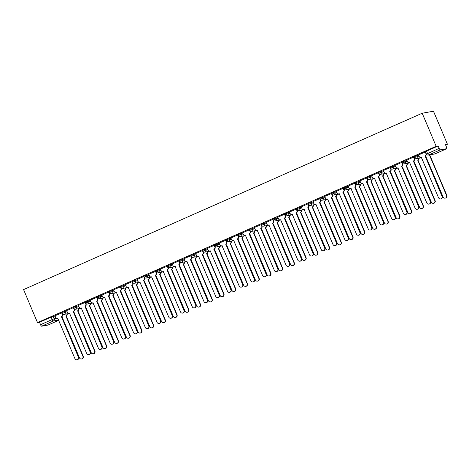 <?xml version="1.0" encoding="UTF-8"?>
<svg xmlns="http://www.w3.org/2000/svg" width="471" height="471" viewBox="0 0 471 471"><rect width="100%" height="100%" fill="white"/><g stroke="black" fill="none" stroke-linecap="round" stroke-linejoin="round"><path stroke-width="0.71" d="M66.758 310.848L61.772 312.514L62.137 313.374L67.123 311.708M78.486 305.655L73.505 307.322L73.87 308.187L78.851 306.521M90.214 300.469L85.233 302.135L85.598 302.994L90.579 301.328M101.948 295.282L96.961 296.948L97.326 297.807L102.313 296.141M113.676 290.089L108.695 291.755L109.054 292.621L114.041 290.954M125.404 284.902L120.423 286.568L120.788 287.428L125.769 285.762M137.138 279.715L132.151 281.381L132.516 282.241L137.503 280.575M148.865 274.522L143.885 276.189L144.244 277.054L149.23 275.388M160.593 269.335L155.613 271.002L155.978 271.861L160.958 270.195M172.327 264.149L167.34 265.815L167.705 266.674L172.686 265.008M184.055 258.956L179.074 260.622L179.433 261.487L184.42 259.821M195.783 253.769L190.802 255.435L191.167 256.295L196.148 254.628M207.517 248.582L202.53 250.248L202.895 251.108L207.876 249.442M219.245 243.389L214.258 245.055L214.623 245.921L219.61 244.255M230.973 238.202L225.992 239.869L226.357 240.728L231.338 239.062M242.7 233.015L237.72 234.682L238.085 235.541L243.065 233.875M254.434 227.823L249.447 229.489L249.813 230.354L254.799 228.688M266.162 222.636L261.181 224.302L261.54 225.162L266.527 223.495M277.89 217.449L272.909 219.115L273.274 219.975L278.255 218.309M289.624 212.256L284.637 213.922L285.002 214.788L289.989 213.122M301.352 207.069L296.371 208.735L296.73 209.595L301.717 207.929M313.08 201.882L308.099 203.549L308.464 204.408L313.445 202.742M324.813 196.69L319.827 198.356L320.192 199.221L325.173 197.555M336.541 191.503L331.56 193.169L331.92 194.028L336.906 192.362M348.269 186.316L343.288 187.982L343.653 188.842L348.634 187.175M360.003 181.123L355.016 182.789L355.381 183.655L360.362 181.989M371.731 175.936L366.744 177.602L367.109 178.462L372.096 176.796M383.459 170.749L378.478 172.415L378.843 173.275L383.824 171.609M395.193 165.556L390.206 167.223L390.571 168.088L395.552 166.422M406.92 160.37L401.934 162.036L402.299 162.895L407.285 161.229M418.648 155.183L413.668 156.849L414.033 157.708L419.013 156.042M445.643 145.074L447.45 144.273L433.491 111.221L422.21 113.223L436.17 146.275L37.509 322.629L23.55 289.577L422.21 113.223M48.083 325.031A1.701 0.447 -113.9 0 1 48.06 325.049A1.701 0.447 -113.9 0 1 48.03 325.055L41.648 326.191A1.701 0.447 -113.9 0 1 40.535 324.702L39.511 322.276L51.162 317.118L55.03 316.035M39.511 322.276L37.509 322.629M446.691 148.701L440.308 149.837L428.651 154.988L435.033 153.858L446.691 148.701A1.701 0.447 66.1 0 0 446.72 148.695A1.701 0.447 66.1 0 0 446.479 147.052L445.454 144.626L447.45 144.273M426.485 154.088L439.196 148.347L438.171 145.922L436.17 146.275M439.196 148.347A1.701 0.447 66.1 0 0 440.308 149.837M425.501 151.915L418.483 154.953L419.237 156.572A1.701 1.643 -100.1 0 0 421.404 157.479L438.554 197.761A1.961 1.89 -100.1 0 0 440.626 198.927A1.961 1.89 -100.1 0 0 442.016 196.23L425.089 155.848A1.701 1.643 -100.1 0 0 425.931 153.617L426.202 153.564M413.773 157.102L406.82 160.128M402.046 162.289L395.087 165.315M390.312 167.482L383.294 170.52L384.048 172.139A1.701 1.643 -100.1 0 0 386.214 173.045L403.364 213.328A1.961 1.89 -100.1 0 0 405.437 214.493A1.961 1.89 -100.1 0 0 406.826 211.797L389.9 171.415A1.701 1.643 -100.1 0 0 390.742 169.183L391.036 169.13A1.701 1.643 79.9 0 1 390.194 171.362L407.121 211.75A1.961 1.89 79.9 0 1 405.731 214.44L405.437 214.493M378.584 172.669L371.566 175.707L372.32 177.332A1.701 1.643 -100.1 0 0 374.486 178.232L391.637 218.52A1.961 1.89 -100.1 0 0 393.709 219.68A1.961 1.89 -100.1 0 0 395.092 216.99L378.172 176.601A1.701 1.643 -100.1 0 0 379.014 174.37L379.302 174.317A1.701 1.643 79.9 0 1 378.46 176.548L395.387 216.937A1.961 1.89 79.9 0 1 394.003 219.633L393.709 219.68M366.856 177.855L359.897 180.882M355.122 183.048L348.169 186.074M343.394 188.235L336.376 191.273L337.13 192.898A1.701 1.643 -100.1 0 0 339.297 193.799L356.447 234.087A1.961 1.89 -100.1 0 0 358.519 235.247A1.961 1.89 -100.1 0 0 359.909 232.556L342.982 192.168A1.701 1.643 -100.1 0 0 343.824 189.937L344.113 189.884A1.701 1.643 79.9 0 1 343.271 192.115L360.197 232.503A1.961 1.89 79.9 0 1 358.814 235.194L358.519 235.247M331.666 193.422L324.649 196.46L325.402 198.085A1.701 1.643 -100.1 0 0 327.569 198.986L344.719 239.274A1.961 1.89 -100.1 0 0 346.791 240.44A1.961 1.89 -100.1 0 0 348.175 237.743L331.248 197.355A1.701 1.643 -100.1 0 0 332.09 195.124L332.385 195.071A1.701 1.643 79.9 0 1 331.543 197.308L348.469 237.69A1.961 1.89 79.9 0 1 347.086 240.387L346.791 240.44M319.933 198.615L312.98 201.641M308.205 203.802L301.252 206.828M296.477 208.989L289.459 212.027L290.213 213.651A1.701 1.643 -100.1 0 0 292.379 214.552L309.529 254.84A1.961 1.89 -100.1 0 0 311.602 256.006A1.961 1.89 -100.1 0 0 312.985 253.31L296.059 212.921A1.701 1.643 -100.1 0 0 296.901 210.69L297.195 210.637A1.701 1.643 79.9 0 1 296.353 212.874L313.28 253.257A1.961 1.89 79.9 0 1 311.896 255.953L311.602 256.006M284.743 214.181L277.79 217.208M273.015 219.368L266.062 222.394M261.287 224.555L254.269 227.593L255.023 229.218A1.701 1.643 -100.1 0 0 257.19 230.119L274.34 270.407A1.961 1.89 -100.1 0 0 276.412 271.573A1.961 1.89 -100.1 0 0 277.796 268.876L260.869 228.488A1.701 1.643 -100.1 0 0 261.717 226.257L262.006 226.204A1.701 1.643 79.9 0 1 261.164 228.441L278.09 268.823A1.961 1.89 79.9 0 1 276.707 271.52L276.412 271.573M249.559 229.748L242.536 232.786L243.295 234.405A1.701 1.643 -100.1 0 0 245.456 235.312L262.612 275.594A1.961 1.89 -100.1 0 0 264.684 276.76A1.961 1.89 -100.1 0 0 266.068 274.063L249.141 233.681A1.701 1.643 -100.1 0 0 249.983 231.449L250.278 231.396A1.701 1.643 79.9 0 1 249.436 233.628L266.362 274.016A1.961 1.89 79.9 0 1 264.973 276.707L264.684 276.76M237.826 234.935L230.872 237.961M226.098 240.122L219.145 243.148M214.37 245.314L207.346 248.352L208.105 249.971A1.701 1.643 -100.1 0 0 210.266 250.878L227.422 291.16A1.961 1.89 -100.1 0 0 229.495 292.326A1.961 1.89 -100.1 0 0 230.878 289.63L213.952 249.247A1.701 1.643 -100.1 0 0 214.794 247.016L215.088 246.963A1.701 1.643 79.9 0 1 214.246 249.194L231.173 289.583A1.961 1.89 79.9 0 1 229.783 292.273L229.495 292.326M202.636 250.501L195.618 253.539L196.372 255.164A1.701 1.643 -100.1 0 0 198.538 256.065L215.689 296.353A1.961 1.89 -100.1 0 0 217.761 297.513A1.961 1.89 -100.1 0 0 219.15 294.822L202.224 254.434A1.701 1.643 -100.1 0 0 203.066 252.203L203.36 252.15A1.701 1.643 79.9 0 1 202.518 254.381L219.445 294.769A1.961 1.89 79.9 0 1 218.055 297.46L217.761 297.513M190.908 255.688L183.955 258.714M179.18 260.881L172.221 263.907M167.446 266.068L160.428 269.106L161.182 270.731A1.701 1.643 -100.1 0 0 163.349 271.632L180.499 311.92A1.961 1.89 -100.1 0 0 182.571 313.08A1.961 1.89 -100.1 0 0 183.961 310.389L167.034 270.001A1.701 1.643 -100.1 0 0 167.876 267.769L168.171 267.716A1.701 1.643 79.9 0 1 167.329 269.948L184.255 310.336A1.961 1.89 79.9 0 1 182.866 313.027L182.571 313.08M155.718 271.255L148.765 274.281M143.991 276.448L137.032 279.474M132.257 281.634L125.304 284.661M120.529 286.821L113.511 289.859L114.265 291.484A1.701 1.643 -100.1 0 0 116.431 292.385L133.581 332.673A1.961 1.89 -100.1 0 0 135.654 333.839A1.961 1.89 -100.1 0 0 137.043 331.142L120.117 290.754A1.701 1.643 -100.1 0 0 120.959 288.523L121.253 288.47A1.701 1.643 79.9 0 1 120.411 290.707L137.332 331.089A1.961 1.89 79.9 0 1 135.948 333.786L135.654 333.839M108.801 292.014L101.842 295.04M97.073 297.201L90.114 300.227M85.339 302.388L78.321 305.426L79.075 307.051A1.701 1.643 -100.1 0 0 81.242 307.952L98.392 348.24A1.961 1.89 -100.1 0 0 100.464 349.405A1.961 1.89 -100.1 0 0 101.854 346.709L84.927 306.321A1.701 1.643 -100.1 0 0 85.769 304.089L86.063 304.036A1.701 1.643 79.9 0 1 85.222 306.274L102.148 346.656A1.961 1.89 79.9 0 1 100.759 349.352L100.464 349.405M73.611 307.581L66.594 310.619L67.347 312.238A1.701 1.643 -100.1 0 0 69.514 313.144L86.664 353.427A1.961 1.89 -100.1 0 0 88.736 354.592A1.961 1.89 -100.1 0 0 90.12 351.896L73.199 311.514A1.701 1.643 -100.1 0 0 74.041 309.282L74.33 309.229A1.701 1.643 79.9 0 1 73.488 311.461L90.414 351.849A1.961 1.89 79.9 0 1 89.031 354.539L88.736 354.592M61.884 312.768L54.924 315.794M438.171 145.922L425.395 151.656L426.42 154.088A1.701 1.701 0 0 0 428.286 155.1L434.674 153.97A1.701 1.701 0 0 0 435.063 153.846A1.701 0.447 66.1 0 0 435.086 153.834M426.314 153.829A1.701 1.643 79.9 0 1 425.384 155.795L442.31 196.183A1.961 1.89 79.9 0 1 440.921 198.874L440.626 198.927M421.539 157.485A1.701 1.643 79.9 0 1 421.333 157.538L421.039 157.585M425.231 151.962L425.931 153.617M430.282 154.747A1.701 1.643 79.9 0 1 429.893 154.994L429.599 155.047A1.701 1.643 -100.1 0 0 429.988 154.8M426.055 156.684A1.701 1.643 79.9 0 1 425.843 156.731L425.66 156.766A1.701 1.643 -100.1 0 0 425.914 156.672L443.064 196.96A1.961 1.89 -100.1 0 0 445.136 198.126A1.961 1.89 -100.1 0 0 446.526 195.43L429.487 155.094M429.782 155.041L446.82 195.377A1.961 1.89 79.9 0 1 445.431 198.073L445.136 198.126M406.814 160.116L407.509 161.765A1.701 1.643 -100.1 0 0 409.676 162.666L426.826 202.954A1.961 1.89 -100.1 0 0 428.898 204.114A1.961 1.89 -100.1 0 0 430.282 201.423L413.361 161.035A1.701 1.643 -100.1 0 0 414.203 158.804L414.492 158.751A1.701 1.643 79.9 0 1 413.65 160.982L430.576 201.37A1.961 1.89 79.9 0 1 429.193 204.067L428.898 204.114M414.156 157.95L414.492 158.751M409.811 162.672A1.701 1.643 79.9 0 1 409.605 162.725L409.311 162.778M413.503 157.155L414.203 158.804M413.244 161.088L413.538 161.035M395.081 165.303L395.781 166.952A1.701 1.643 -100.1 0 0 397.942 167.853L415.098 208.141A1.961 1.89 -100.1 0 0 417.171 209.307A1.961 1.89 -100.1 0 0 418.554 206.61L401.628 166.222A1.701 1.643 -100.1 0 0 402.469 163.99L402.764 163.937A1.701 1.643 79.9 0 1 401.922 166.175L418.849 206.557A1.961 1.89 79.9 0 1 417.459 209.254L417.171 209.307M402.428 163.143L402.764 163.937M398.083 167.859A1.701 1.643 79.9 0 1 397.871 167.911L397.583 167.964M401.775 162.342L402.469 163.99M401.516 166.275L401.81 166.222M419.078 158.156A1.701 1.643 79.9 0 1 418.166 160.181L417.871 160.234A1.701 1.643 -100.1 0 0 418.784 158.209M414.321 161.871A1.701 1.643 79.9 0 1 414.115 161.924L413.927 161.953A1.701 1.643 -100.1 0 0 414.186 161.865L431.336 202.153A1.961 1.89 -100.1 0 0 433.408 203.313A1.961 1.89 -100.1 0 0 434.798 200.622L417.759 160.281M418.048 160.234L435.086 200.569A1.961 1.89 79.9 0 1 433.703 203.26L433.408 203.313M407.35 163.349A1.701 1.643 79.9 0 1 406.432 165.368L406.137 165.421A1.701 1.643 -100.1 0 0 407.056 163.402M402.593 167.058A1.701 1.643 79.9 0 1 402.387 167.111L402.199 167.146A1.701 1.643 -100.1 0 0 402.458 167.052L419.608 207.34A1.961 1.89 -100.1 0 0 421.68 208.506A1.961 1.89 -100.1 0 0 423.064 205.809L406.026 165.474M406.32 165.421L423.358 205.756A1.961 1.89 79.9 0 1 421.975 208.453L421.68 208.506M390.695 168.33L391.036 169.13M386.35 173.051A1.701 1.643 79.9 0 1 386.143 173.104L385.849 173.151M390.047 167.529L390.742 169.183M389.788 171.462L390.082 171.409M378.967 173.516L379.302 174.317M374.622 178.238A1.701 1.643 79.9 0 1 374.416 178.291L374.121 178.344M378.313 172.722L379.014 174.37M378.054 176.654L378.348 176.601M359.891 180.87L360.592 182.518A1.701 1.643 -100.1 0 0 362.752 183.419L379.909 223.707A1.961 1.89 -100.1 0 0 381.981 224.873A1.961 1.89 -100.1 0 0 383.365 222.177L366.438 181.788A1.701 1.643 -100.1 0 0 367.28 179.557L367.574 179.504A1.701 1.643 79.9 0 1 366.732 181.741L383.659 222.124A1.961 1.89 79.9 0 1 382.269 224.82L381.981 224.873M367.239 178.709L367.574 179.504M362.894 183.425A1.701 1.643 79.9 0 1 362.688 183.478L362.393 183.531M366.585 177.908L367.28 179.557M366.326 181.841L366.621 181.788M395.616 168.536A1.701 1.643 79.9 0 1 394.704 170.561L394.41 170.614A1.701 1.643 -100.1 0 0 395.328 168.589M390.865 172.251A1.701 1.643 79.9 0 1 390.653 172.298L390.471 172.333A1.701 1.643 -100.1 0 0 390.724 172.239L407.88 212.527A1.961 1.89 -100.1 0 0 409.947 213.693A1.961 1.89 -100.1 0 0 411.336 210.996L394.298 170.661M394.592 170.608L411.63 210.943A1.961 1.89 79.9 0 1 410.241 213.64L409.947 213.693M383.889 173.722A1.701 1.643 79.9 0 1 382.976 175.748L382.682 175.801A1.701 1.643 -100.1 0 0 383.594 173.775M379.131 177.437A1.701 1.643 79.9 0 1 378.925 177.49L378.737 177.52A1.701 1.643 -100.1 0 0 378.996 177.432L396.146 217.72A1.961 1.89 -100.1 0 0 398.219 218.88A1.961 1.89 -100.1 0 0 399.608 216.189L382.57 175.848M382.858 175.801L399.903 216.136A1.961 1.89 79.9 0 1 398.513 218.827L398.219 218.88M372.161 178.915A1.701 1.643 79.9 0 1 371.242 180.935L370.948 180.988A1.701 1.643 -100.1 0 0 371.866 178.968M367.404 182.624A1.701 1.643 79.9 0 1 367.197 182.677L367.009 182.713A1.701 1.643 -100.1 0 0 367.268 182.618L384.418 222.907A1.961 1.89 -100.1 0 0 386.491 224.072A1.961 1.89 -100.1 0 0 387.874 221.376L370.836 181.041M371.13 180.988L388.169 221.323A1.961 1.89 79.9 0 1 386.785 224.019L386.491 224.072M348.163 186.057L348.858 187.705A1.701 1.643 -100.1 0 0 351.025 188.612L368.175 228.894A1.961 1.89 -100.1 0 0 370.247 230.06A1.961 1.89 -100.1 0 0 371.637 227.363L354.71 186.981A1.701 1.643 -100.1 0 0 355.552 184.75L355.846 184.697A1.701 1.643 79.9 0 1 355.004 186.928L371.931 227.316A1.961 1.89 79.9 0 1 370.542 230.007L370.247 230.06M355.505 183.896L355.846 184.697M351.16 188.618A1.701 1.643 79.9 0 1 350.954 188.671L350.66 188.718M354.857 183.095L355.552 184.75M354.598 187.028L354.893 186.975M360.427 184.102A1.701 1.643 79.9 0 1 359.514 186.127L359.22 186.18A1.701 1.643 -100.1 0 0 360.138 184.155M355.676 187.817A1.701 1.643 79.9 0 1 355.464 187.864L355.281 187.9A1.701 1.643 -100.1 0 0 355.534 187.805L372.691 228.094A1.961 1.89 -100.1 0 0 374.763 229.259A1.961 1.89 -100.1 0 0 376.146 226.563L359.108 186.228M359.402 186.175L376.441 226.51A1.961 1.89 79.9 0 1 375.051 229.206L374.763 229.259M343.777 189.083L344.113 189.884M339.432 193.805A1.701 1.643 79.9 0 1 339.226 193.858L338.932 193.911M343.123 188.288L343.824 189.937M342.864 192.221L343.159 192.168M348.699 189.289A1.701 1.643 79.9 0 1 347.786 191.314L347.492 191.367A1.701 1.643 -100.1 0 0 348.405 189.342M343.942 193.004A1.701 1.643 79.9 0 1 343.736 193.057L343.547 193.086A1.701 1.643 -100.1 0 0 343.806 192.998L360.957 233.286A1.961 1.89 -100.1 0 0 363.029 234.446A1.961 1.89 -100.1 0 0 364.419 231.756L347.38 191.414M347.675 191.367L364.713 231.703A1.961 1.89 79.9 0 1 363.324 234.393L363.029 234.446M332.049 194.276L332.385 195.071M327.704 198.992A1.701 1.643 79.9 0 1 327.498 199.045L327.204 199.098M331.396 193.475L332.09 195.124M331.137 197.408L331.431 197.355M336.971 194.482A1.701 1.643 79.9 0 1 336.053 196.501L335.764 196.554A1.701 1.643 -100.1 0 0 336.677 194.535M331.82 198.273A1.701 1.643 -100.1 0 0 332.079 198.185L349.229 238.473A1.961 1.89 -100.1 0 0 351.301 239.639A1.961 1.89 -100.1 0 0 352.685 236.942L335.646 196.607M335.941 196.554L352.979 236.889A1.961 1.89 79.9 0 1 351.596 239.586L351.301 239.639M332.214 198.191A1.701 1.643 79.9 0 1 332.008 198.244L331.82 198.279M312.974 201.623L313.668 203.272A1.701 1.643 -100.1 0 0 315.835 204.179L332.985 244.461A1.961 1.89 -100.1 0 0 335.058 245.626A1.961 1.89 -100.1 0 0 336.447 242.93L319.521 202.548A1.701 1.643 -100.1 0 0 320.362 200.316L320.657 200.263A1.701 1.643 79.9 0 1 319.815 202.495L336.741 242.883A1.961 1.89 79.9 0 1 335.352 245.574L335.058 245.626M320.321 199.463L320.657 200.263M315.976 204.184A1.701 1.643 79.9 0 1 315.764 204.237L315.47 204.284M319.668 198.662L320.362 200.316M319.409 202.595L319.703 202.542M325.237 199.669A1.701 1.643 79.9 0 1 324.325 201.694L324.03 201.747A1.701 1.643 -100.1 0 0 324.949 199.722M320.486 203.384A1.701 1.643 79.9 0 1 320.274 203.431L320.092 203.466A1.701 1.643 -100.1 0 0 320.345 203.372L337.501 243.66A1.961 1.89 -100.1 0 0 339.573 244.826A1.961 1.89 -100.1 0 0 340.957 242.129L323.918 201.794M324.213 201.741L341.251 242.076A1.961 1.89 79.9 0 1 339.862 244.773L339.573 244.826M301.246 206.816L301.94 208.465A1.701 1.643 -100.1 0 0 304.107 209.365L321.257 249.654A1.961 1.89 -100.1 0 0 323.33 250.813A1.961 1.89 -100.1 0 0 324.719 248.123L307.793 207.735A1.701 1.643 -100.1 0 0 308.635 205.503L308.929 205.45A1.701 1.643 79.9 0 1 308.087 207.682L325.008 248.07A1.961 1.89 79.9 0 1 323.624 250.76L323.33 250.813M308.587 204.65L308.929 205.45M304.242 209.371A1.701 1.643 79.9 0 1 304.036 209.424L303.742 209.477M307.934 203.855L308.635 205.503M313.509 204.856A1.701 1.643 79.9 0 1 312.597 206.881L312.302 206.934A1.701 1.643 -100.1 0 0 313.215 204.909M308.752 208.571A1.701 1.643 79.9 0 1 308.546 208.624L308.364 208.653A1.701 1.643 -100.1 0 0 308.617 208.565L325.767 248.853A1.961 1.89 -100.1 0 0 327.84 250.013A1.961 1.89 -100.1 0 0 329.229 247.322L312.191 206.981M312.485 206.934L329.523 247.269A1.961 1.89 79.9 0 1 328.134 249.96L327.84 250.013M296.86 209.842L297.195 210.637M292.515 214.558A1.701 1.643 79.9 0 1 292.308 214.611L292.014 214.664M296.206 209.042L296.901 210.69M295.947 212.974L296.241 212.921M301.781 210.048A1.701 1.643 79.9 0 1 300.863 212.068L300.575 212.121A1.701 1.643 -100.1 0 0 301.487 210.101M297.024 213.757A1.701 1.643 79.9 0 1 296.818 213.81L296.63 213.846A1.701 1.643 -100.1 0 0 296.889 213.752L314.039 254.04A1.961 1.89 -100.1 0 0 316.112 255.205A1.961 1.89 -100.1 0 0 317.501 252.509L300.457 212.174M300.751 212.121L317.79 252.456A1.961 1.89 79.9 0 1 316.406 255.152L316.112 255.205M277.784 217.19L278.479 218.838A1.701 1.643 -100.1 0 0 280.645 219.745L297.802 260.027A1.961 1.89 -100.1 0 0 299.868 261.193A1.961 1.89 -100.1 0 0 301.257 258.497L284.331 218.114A1.701 1.643 -100.1 0 0 285.173 215.883L285.467 215.83A1.701 1.643 79.9 0 1 284.625 218.061L301.552 258.449A1.961 1.89 79.9 0 1 300.162 261.14L299.868 261.193M285.132 215.029L285.467 215.83M280.787 219.751A1.701 1.643 79.9 0 1 280.575 219.804L280.286 219.851M284.478 214.228L285.173 215.883M284.219 218.161L284.513 218.108M290.054 215.235A1.701 1.643 79.9 0 1 289.135 217.261L288.841 217.314A1.701 1.643 -100.1 0 0 289.759 215.288M284.902 219.027A1.701 1.643 -100.1 0 0 285.161 218.938L302.311 259.227A1.961 1.89 -100.1 0 0 304.384 260.392A1.961 1.89 -100.1 0 0 305.767 257.696L288.729 217.361M289.023 217.308L306.062 257.643A1.961 1.89 79.9 0 1 304.678 260.339L304.384 260.392M285.296 218.95A1.701 1.643 79.9 0 1 285.09 218.997L284.902 219.033M266.056 222.383L266.751 224.031A1.701 1.643 -100.1 0 0 268.917 224.932L286.068 265.22A1.961 1.89 -100.1 0 0 288.14 266.38A1.961 1.89 -100.1 0 0 289.53 263.689L272.603 223.301A1.701 1.643 -100.1 0 0 273.445 221.07L273.739 221.017A1.701 1.643 79.9 0 1 272.897 223.248L289.824 263.636A1.961 1.89 79.9 0 1 288.435 266.327L288.14 266.38M273.398 220.216L273.739 221.017M269.053 224.938A1.701 1.643 79.9 0 1 268.847 224.991L268.552 225.044M272.744 219.421L273.445 221.07M278.32 220.422A1.701 1.643 79.9 0 1 277.407 222.447L277.113 222.5A1.701 1.643 -100.1 0 0 278.025 220.475M273.563 224.137A1.701 1.643 79.9 0 1 273.357 224.19L273.174 224.22A1.701 1.643 -100.1 0 0 273.427 224.131L290.578 264.419A1.961 1.89 -100.1 0 0 292.65 265.579A1.961 1.89 -100.1 0 0 294.039 262.889L277.001 222.547M277.295 222.5L294.334 262.836A1.961 1.89 79.9 0 1 292.944 265.526L292.65 265.579M261.67 225.409L262.006 226.204M257.325 230.125A1.701 1.643 79.9 0 1 257.119 230.178L256.825 230.231M261.016 224.608L261.717 226.257M260.757 228.541L261.052 228.488M266.592 225.615A1.701 1.643 79.9 0 1 265.679 227.634L265.385 227.687A1.701 1.643 -100.1 0 0 266.298 225.668M261.835 229.324A1.701 1.643 79.9 0 1 261.629 229.377L261.44 229.412A1.701 1.643 -100.1 0 0 261.699 229.318L278.85 269.606A1.961 1.89 -100.1 0 0 280.922 270.772A1.961 1.89 -100.1 0 0 282.312 268.076L265.273 227.74M265.562 227.687L282.6 268.023A1.961 1.89 79.9 0 1 281.216 270.719L280.922 270.772M249.942 230.596L250.278 231.396M245.597 235.317A1.701 1.643 79.9 0 1 245.385 235.37L245.097 235.418M249.289 229.795L249.983 231.449M249.029 233.728L249.324 233.675M254.864 230.802A1.701 1.643 79.9 0 1 253.946 232.827L253.651 232.88A1.701 1.643 -100.1 0 0 254.57 230.855M250.107 234.517A1.701 1.643 79.9 0 1 249.901 234.564L249.712 234.599A1.701 1.643 -100.1 0 0 249.971 234.505L267.122 274.793A1.961 1.89 -100.1 0 0 269.194 275.959A1.961 1.89 -100.1 0 0 270.578 273.262L253.539 232.927M253.834 232.874L270.872 273.209A1.961 1.89 79.9 0 1 269.489 275.906L269.194 275.959M230.867 237.949L231.561 239.598A1.701 1.643 -100.1 0 0 233.728 240.498L250.878 280.787A1.961 1.89 -100.1 0 0 252.951 281.946A1.961 1.89 -100.1 0 0 254.34 279.256L237.413 238.868A1.701 1.643 -100.1 0 0 238.255 236.636L238.55 236.583A1.701 1.643 79.9 0 1 237.708 238.815L254.634 279.203A1.961 1.89 79.9 0 1 253.245 281.894L252.951 281.946M238.208 235.783L238.55 236.583M233.863 240.504A1.701 1.643 79.9 0 1 233.657 240.557L233.363 240.61M237.561 234.988L238.255 236.636M237.302 238.915L237.596 238.868M243.13 235.989A1.701 1.643 79.9 0 1 242.218 238.014L241.923 238.067A1.701 1.643 -100.1 0 0 242.842 236.042M238.379 239.704A1.701 1.643 79.9 0 1 238.167 239.757L237.985 239.786A1.701 1.643 -100.1 0 0 238.238 239.698L255.394 279.986A1.961 1.89 -100.1 0 0 257.46 281.146A1.961 1.89 -100.1 0 0 258.85 278.455L241.811 238.114M242.106 238.067L259.144 278.402A1.961 1.89 79.9 0 1 257.755 281.093L257.46 281.146M219.139 243.136L219.833 244.785A1.701 1.643 -100.1 0 0 222 245.685L239.15 285.974A1.961 1.89 -100.1 0 0 241.223 287.139A1.961 1.89 -100.1 0 0 242.606 284.443L225.686 244.055A1.701 1.643 -100.1 0 0 226.527 241.823L226.816 241.77A1.701 1.643 79.9 0 1 225.974 244.007L242.901 284.39A1.961 1.89 79.9 0 1 241.517 287.086L241.223 287.139M226.48 240.975L226.816 241.77M222.135 245.691A1.701 1.643 79.9 0 1 221.929 245.744L221.635 245.797M225.827 240.175L226.527 241.823M225.568 244.108L225.862 244.055M231.402 241.181A1.701 1.643 79.9 0 1 230.49 243.201L230.195 243.254A1.701 1.643 -100.1 0 0 231.108 241.234M226.645 244.891A1.701 1.643 79.9 0 1 226.439 244.944L226.251 244.979A1.701 1.643 -100.1 0 0 226.51 244.885L243.66 285.173A1.961 1.89 -100.1 0 0 245.732 286.339A1.961 1.89 -100.1 0 0 247.122 283.642L230.084 243.307M230.372 243.254L247.41 283.589A1.961 1.89 79.9 0 1 246.027 286.286L245.732 286.339M214.752 246.162L215.088 246.963M210.407 250.884A1.701 1.643 79.9 0 1 210.196 250.937L209.907 250.984M214.099 245.362L214.794 247.016M213.84 249.294L214.134 249.241M219.674 246.368A1.701 1.643 79.9 0 1 218.756 248.394L218.462 248.447A1.701 1.643 -100.1 0 0 219.38 246.421M214.917 250.083A1.701 1.643 79.9 0 1 214.711 250.13L214.523 250.166A1.701 1.643 -100.1 0 0 214.782 250.072L231.932 290.36A1.961 1.89 -100.1 0 0 234.005 291.525A1.961 1.89 -100.1 0 0 235.388 288.829L218.35 248.494M218.644 248.441L235.683 288.776A1.961 1.89 79.9 0 1 234.299 291.472L234.005 291.525M203.019 251.349L203.36 252.15M198.674 256.071A1.701 1.643 79.9 0 1 198.468 256.124L198.173 256.177M202.371 250.554L203.066 252.203M202.112 254.481L202.406 254.434M207.941 251.555A1.701 1.643 79.9 0 1 207.028 253.581L206.734 253.633A1.701 1.643 -100.1 0 0 207.652 251.608M203.189 255.27A1.701 1.643 79.9 0 1 202.977 255.323L202.795 255.353A1.701 1.643 -100.1 0 0 203.048 255.264L220.204 295.553A1.961 1.89 -100.1 0 0 222.277 296.712A1.961 1.89 -100.1 0 0 223.66 294.022L206.622 253.681M206.916 253.633L223.955 293.969A1.961 1.89 79.9 0 1 222.565 296.659L222.277 296.712M183.949 258.703L184.644 260.351A1.701 1.643 -100.1 0 0 186.81 261.252L203.961 301.54A1.961 1.89 -100.1 0 0 206.033 302.706A1.961 1.89 -100.1 0 0 207.423 300.009L190.496 259.621A1.701 1.643 -100.1 0 0 191.338 257.39L191.626 257.337A1.701 1.643 79.9 0 1 190.784 259.574L207.711 299.956A1.961 1.89 79.9 0 1 206.327 302.653L206.033 302.706M191.291 256.542L191.626 257.337M186.946 261.258A1.701 1.643 79.9 0 1 186.74 261.311L186.445 261.364M190.637 255.741L191.338 257.39M190.378 259.674L190.673 259.621M196.213 256.748A1.701 1.643 79.9 0 1 195.3 258.767L195.006 258.82A1.701 1.643 -100.1 0 0 195.918 256.801M191.456 260.457A1.701 1.643 79.9 0 1 191.25 260.51L191.061 260.545A1.701 1.643 -100.1 0 0 191.32 260.451L208.47 300.739A1.961 1.89 -100.1 0 0 210.543 301.905A1.961 1.89 -100.1 0 0 211.932 299.209L194.894 258.873M195.182 258.82L212.227 299.156A1.961 1.89 79.9 0 1 210.837 301.852L210.543 301.905M172.215 263.89L172.916 265.538A1.701 1.643 -100.1 0 0 175.082 266.445L192.233 306.727A1.961 1.89 -100.1 0 0 194.305 307.893A1.961 1.89 -100.1 0 0 195.689 305.196L178.762 264.814A1.701 1.643 -100.1 0 0 179.604 262.582L179.898 262.53A1.701 1.643 79.9 0 1 179.057 264.761L195.983 305.149A1.961 1.89 79.9 0 1 194.6 307.84L194.305 307.893M179.563 261.729L179.898 262.53M175.218 266.451A1.701 1.643 79.9 0 1 175.012 266.504L174.717 266.551M178.909 260.928L179.604 262.582M178.65 264.861L178.945 264.808M184.485 261.935A1.701 1.643 79.9 0 1 183.566 263.96L183.278 264.013A1.701 1.643 -100.1 0 0 184.19 261.988M179.728 265.65A1.701 1.643 79.9 0 1 179.522 265.697L179.333 265.732A1.701 1.643 -100.1 0 0 179.592 265.638L196.743 305.926A1.961 1.89 -100.1 0 0 198.815 307.092A1.961 1.89 -100.1 0 0 200.199 304.396L183.16 264.06M183.455 264.007L200.493 304.343A1.961 1.89 79.9 0 1 199.109 307.039L198.815 307.092M167.829 266.916L168.171 267.716M163.484 271.637A1.701 1.643 79.9 0 1 163.278 271.69L162.984 271.743M167.181 266.121L167.876 267.769M166.922 270.048L167.217 270.001M172.751 267.122A1.701 1.643 79.9 0 1 171.838 269.147L171.544 269.2A1.701 1.643 -100.1 0 0 172.463 267.175M168 270.837A1.701 1.643 79.9 0 1 167.788 270.89L167.605 270.919A1.701 1.643 -100.1 0 0 167.859 270.831L185.015 311.113A1.961 1.89 -100.1 0 0 187.087 312.279A1.961 1.89 -100.1 0 0 188.471 309.588L171.432 269.247M171.727 269.2L188.765 309.535A1.961 1.89 79.9 0 1 187.376 312.226L187.087 312.279M148.759 274.269L149.454 275.918A1.701 1.643 -100.1 0 0 151.621 276.818L168.771 317.107A1.961 1.89 -100.1 0 0 170.843 318.272A1.961 1.89 -100.1 0 0 172.233 315.576L155.306 275.188A1.701 1.643 -100.1 0 0 156.148 272.956L156.443 272.903A1.701 1.643 79.9 0 1 155.595 275.141L172.521 315.523A1.961 1.89 79.9 0 1 171.138 318.219L170.843 318.272M156.101 272.108L156.443 272.903M151.756 276.824A1.701 1.643 79.9 0 1 151.55 276.877L151.256 276.93M155.448 271.308L156.148 272.956M161.023 272.315A1.701 1.643 79.9 0 1 160.111 274.334L159.816 274.387A1.701 1.643 -100.1 0 0 160.729 272.368M155.872 276.106A1.701 1.643 -100.1 0 0 156.131 276.018L173.281 316.306A1.961 1.89 -100.1 0 0 175.353 317.472A1.961 1.89 -100.1 0 0 176.743 314.775L159.704 274.44M159.999 274.387L177.037 314.722A1.961 1.89 79.9 0 1 175.648 317.419L175.353 317.472M156.266 276.024A1.701 1.643 79.9 0 1 156.06 276.077L155.877 276.112M137.026 279.456L137.726 281.105A1.701 1.643 -100.1 0 0 139.893 282.011L157.043 322.294A1.961 1.89 -100.1 0 0 159.116 323.459A1.961 1.89 -100.1 0 0 160.499 320.763L143.573 280.38A1.701 1.643 -100.1 0 0 144.414 278.149L144.709 278.096A1.701 1.643 79.9 0 1 143.867 280.327L160.794 320.716A1.961 1.89 79.9 0 1 159.41 323.406L159.116 323.459M144.373 277.295L144.709 278.096M140.028 282.017A1.701 1.643 79.9 0 1 139.822 282.07L139.528 282.117M143.72 276.495L144.414 278.149M143.461 280.428L143.755 280.375M149.295 277.501A1.701 1.643 79.9 0 1 148.377 279.527L148.088 279.58A1.701 1.643 -100.1 0 0 149.001 277.554M144.538 281.216A1.701 1.643 79.9 0 1 144.332 281.264L144.144 281.299A1.701 1.643 -100.1 0 0 144.403 281.205L161.553 321.493A1.961 1.89 -100.1 0 0 163.625 322.659A1.961 1.89 -100.1 0 0 165.015 319.962L147.971 279.627M148.265 279.574L165.303 319.909A1.961 1.89 79.9 0 1 163.92 322.606L163.625 322.659M125.298 284.649L125.992 286.297A1.701 1.643 -100.1 0 0 128.159 287.198L145.315 327.486A1.961 1.89 -100.1 0 0 147.382 328.646A1.961 1.89 -100.1 0 0 148.771 325.956L131.845 285.567A1.701 1.643 -100.1 0 0 132.687 283.336L132.981 283.283A1.701 1.643 79.9 0 1 132.139 285.514L149.066 325.903A1.961 1.89 79.9 0 1 147.676 328.593L147.382 328.646M132.645 282.482L132.981 283.283M128.3 287.204A1.701 1.643 79.9 0 1 128.088 287.257L127.8 287.31M131.992 281.687L132.687 283.336M131.733 285.614L132.027 285.567M137.567 282.688A1.701 1.643 79.9 0 1 136.649 284.714L136.355 284.767A1.701 1.643 -100.1 0 0 137.273 282.741M132.81 286.403A1.701 1.643 79.9 0 1 132.604 286.456L132.416 286.486A1.701 1.643 -100.1 0 0 132.675 286.397L149.825 326.68A1.961 1.89 -100.1 0 0 151.898 327.845A1.961 1.89 -100.1 0 0 153.281 325.155L136.243 284.814M136.537 284.767L153.575 325.102A1.961 1.89 79.9 0 1 152.186 327.792L151.898 327.845M120.912 287.675L121.253 288.47M116.567 292.391A1.701 1.643 79.9 0 1 116.361 292.444L116.066 292.497M120.258 286.874L120.959 288.523M125.834 287.881A1.701 1.643 79.9 0 1 124.921 289.9L124.627 289.953A1.701 1.643 -100.1 0 0 125.539 287.934M121.076 291.59A1.701 1.643 79.9 0 1 120.87 291.643L120.688 291.679A1.701 1.643 -100.1 0 0 120.941 291.584L138.091 331.872A1.961 1.89 -100.1 0 0 140.164 333.038A1.961 1.89 -100.1 0 0 141.553 330.342L124.515 290.006M124.809 289.953L141.848 330.289A1.961 1.89 79.9 0 1 140.458 332.985L140.164 333.038M101.836 295.023L102.537 296.671A1.701 1.643 -100.1 0 0 104.703 297.578L121.854 337.86A1.961 1.89 -100.1 0 0 123.926 339.026A1.961 1.89 -100.1 0 0 125.31 336.329L108.383 295.947A1.701 1.643 -100.1 0 0 109.225 293.716L109.519 293.663A1.701 1.643 79.9 0 1 108.677 295.894L125.604 336.282A1.961 1.89 79.9 0 1 124.22 338.973L123.926 339.026M109.184 292.862L109.519 293.663M104.839 297.584A1.701 1.643 79.9 0 1 104.633 297.637L104.338 297.684M108.53 292.061L109.225 293.716M108.271 295.994L108.566 295.941M114.106 293.068A1.701 1.643 79.9 0 1 113.187 295.093L112.899 295.146A1.701 1.643 -100.1 0 0 113.811 293.121M108.954 296.86A1.701 1.643 -100.1 0 0 109.213 296.771L126.363 337.059A1.961 1.89 -100.1 0 0 128.436 338.225A1.961 1.89 -100.1 0 0 129.825 335.529L112.787 295.193M113.075 295.14L130.114 335.476A1.961 1.89 79.9 0 1 128.73 338.172L128.436 338.225M109.349 296.783A1.701 1.643 79.9 0 1 109.142 296.83L108.954 296.865M90.108 300.215L90.809 301.864A1.701 1.643 -100.1 0 0 92.97 302.765L110.126 343.053A1.961 1.89 -100.1 0 0 112.198 344.213A1.961 1.89 -100.1 0 0 113.582 341.522L96.655 301.134A1.701 1.643 -100.1 0 0 97.497 298.902L97.791 298.85A1.701 1.643 79.9 0 1 96.949 301.081L113.876 341.469A1.961 1.89 79.9 0 1 112.487 344.16L112.198 344.213M97.456 298.049L97.791 298.85M93.111 302.771A1.701 1.643 79.9 0 1 92.899 302.824L92.61 302.877M96.802 297.254L97.497 298.902M96.543 301.181L96.838 301.134M102.378 298.255A1.701 1.643 79.9 0 1 101.459 300.28L101.165 300.333A1.701 1.643 -100.1 0 0 102.083 298.308M97.621 301.97A1.701 1.643 79.9 0 1 97.415 302.023L97.226 302.052A1.701 1.643 -100.1 0 0 97.485 301.964L114.636 342.246A1.961 1.89 -100.1 0 0 116.708 343.412A1.961 1.89 -100.1 0 0 118.091 340.721L101.053 300.38M101.347 300.333L118.386 340.668A1.961 1.89 79.9 0 1 117.002 343.359L116.708 343.412M85.722 303.242L86.063 304.036M81.377 307.957A1.701 1.643 79.9 0 1 81.171 308.01L80.877 308.063M85.068 302.441L85.769 304.089M90.644 303.448A1.701 1.643 79.9 0 1 89.731 305.467L89.437 305.52A1.701 1.643 -100.1 0 0 90.35 303.501M85.893 307.157A1.701 1.643 79.9 0 1 85.681 307.21L85.498 307.245A1.701 1.643 -100.1 0 0 85.751 307.151L102.902 347.439A1.961 1.89 -100.1 0 0 104.974 348.605A1.961 1.89 -100.1 0 0 106.364 345.908L89.325 305.573M89.62 305.52L106.658 345.855A1.961 1.89 79.9 0 1 105.269 348.552L104.974 348.605M73.994 308.428L74.33 309.229M69.649 313.15A1.701 1.643 79.9 0 1 69.443 313.203L69.149 313.25M73.341 307.628L74.041 309.282M73.082 311.561L73.376 311.508M78.916 308.635A1.701 1.643 79.9 0 1 78.003 310.66L77.709 310.713A1.701 1.643 -100.1 0 0 78.622 308.688M74.159 312.35A1.701 1.643 79.9 0 1 73.953 312.397L73.764 312.432A1.701 1.643 -100.1 0 0 74.024 312.338L91.174 352.626A1.961 1.89 -100.1 0 0 93.246 353.792A1.961 1.89 -100.1 0 0 94.636 351.095L77.597 310.76M77.886 310.707L94.924 351.042A1.961 1.89 79.9 0 1 93.541 353.739L93.246 353.792M54.919 315.782L55.619 317.43A1.701 1.643 -100.1 0 0 57.78 318.331L74.936 358.619A1.961 1.89 -100.1 0 0 77.009 359.779A1.961 1.89 -100.1 0 0 78.392 357.089L61.466 316.7A1.701 1.643 -100.1 0 0 62.307 314.469L62.602 314.416A1.701 1.643 79.9 0 1 61.76 316.647L78.686 357.036A1.961 1.89 79.9 0 1 77.297 359.726L77.009 359.779M62.266 313.615L62.602 314.416M57.921 318.337A1.701 1.643 79.9 0 1 57.709 318.39L57.421 318.443M61.613 312.821L62.307 314.469M61.354 316.748L61.648 316.7M67.188 313.821A1.701 1.643 79.9 0 1 66.27 315.847L65.975 315.9A1.701 1.643 -100.1 0 0 66.894 313.874M62.431 317.536A1.701 1.643 79.9 0 1 62.225 317.589L62.037 317.619A1.701 1.643 -100.1 0 0 62.296 317.531L79.446 357.813A1.961 1.89 -100.1 0 0 81.518 358.979A1.961 1.89 -100.1 0 0 82.902 356.288L65.863 315.947M66.158 315.9L83.196 356.235A1.961 1.89 79.9 0 1 81.813 358.926L81.518 358.979M64.845 311.184L65.21 312.043A1.701 1.643 79.9 0 1 64.368 314.281A1.701 1.643 -100.1 0 1 64.003 314.387L69.743 313.368M76.579 305.997L76.944 306.857A1.701 1.643 79.9 0 1 76.096 309.088A1.701 1.643 -100.1 0 1 75.737 309.2L81.471 308.181M88.307 300.804L88.672 301.67A1.701 1.643 79.9 0 1 87.83 303.901A1.701 1.643 -100.1 0 1 87.465 304.013L93.199 302.994M100.035 295.617L100.4 296.477A1.701 1.643 79.9 0 1 99.558 298.714A1.701 1.643 -100.1 0 1 99.193 298.82L104.933 297.802M111.768 290.43L112.127 291.29A1.701 1.643 79.9 0 1 111.286 293.521A1.701 1.643 -100.1 0 1 110.926 293.633L116.661 292.615M123.496 285.238L123.861 286.103A1.701 1.643 79.9 0 1 123.019 288.334A1.701 1.643 -100.1 0 1 122.654 288.446L128.389 287.428M135.224 280.051L135.589 280.91A1.701 1.643 79.9 0 1 134.747 283.148A1.701 1.643 -100.1 0 1 134.382 283.254L140.123 282.235M146.958 274.864L147.317 275.723A1.701 1.643 79.9 0 1 146.475 277.955A1.701 1.643 -100.1 0 1 146.116 278.067L151.85 277.048M158.686 269.671L159.051 270.537A1.701 1.643 79.9 0 1 158.209 272.768A1.701 1.643 -100.1 0 1 157.844 272.88L163.578 271.861M170.414 264.484L170.779 265.344A1.701 1.643 79.9 0 1 169.937 267.581A1.701 1.643 -100.1 0 1 169.572 267.687L175.312 266.668M182.147 259.297L182.507 260.157A1.701 1.643 79.9 0 1 181.665 262.388A1.701 1.643 -100.1 0 1 181.306 262.5L187.04 261.482M193.875 254.105L194.24 254.97A1.701 1.643 79.9 0 1 193.398 257.201A1.701 1.643 -100.1 0 1 193.033 257.313L198.768 256.295M205.603 248.918L205.968 249.777A1.701 1.643 79.9 0 1 205.126 252.014A1.701 1.643 -100.1 0 1 204.761 252.12L210.502 251.102M217.331 243.731L217.696 244.59A1.701 1.643 79.9 0 1 216.854 246.822A1.701 1.643 -100.1 0 1 216.489 246.934L222.23 245.915M229.065 238.538L229.43 239.403A1.701 1.643 79.9 0 1 228.588 241.635A1.701 1.643 -100.1 0 1 228.223 241.747L233.957 240.728M240.793 233.351L241.158 234.211A1.701 1.643 79.9 0 1 240.316 236.448A1.701 1.643 -100.1 0 1 239.951 236.554L245.691 235.535M252.521 228.164L252.886 229.024A1.701 1.643 79.9 0 1 252.044 231.255A1.701 1.643 -100.1 0 1 251.679 231.367L257.419 230.348M264.255 222.971L264.614 223.837A1.701 1.643 79.9 0 1 263.772 226.068A1.701 1.643 -100.1 0 1 263.413 226.18L269.147 225.162M275.982 217.785L276.347 218.644A1.701 1.643 79.9 0 1 275.506 220.881A1.701 1.643 -100.1 0 1 275.141 220.987L280.875 219.969M287.71 212.598L288.075 213.457A1.701 1.643 79.9 0 1 287.233 215.689A1.701 1.643 -100.1 0 1 286.868 215.8L292.609 214.782M299.444 207.405L299.803 208.27A1.701 1.643 79.9 0 1 298.961 210.502A1.701 1.643 -100.1 0 1 298.602 210.614L304.337 209.595M311.172 202.218L311.537 203.083A1.701 1.643 79.9 0 1 310.695 205.315A1.701 1.643 -100.1 0 1 310.33 205.421L316.065 204.402M322.9 197.031L323.265 197.891A1.701 1.643 79.9 0 1 322.423 200.122A1.701 1.643 -100.1 0 1 322.058 200.234L327.798 199.215M334.634 191.838L334.993 192.704A1.701 1.643 79.9 0 1 334.151 194.935A1.701 1.643 -100.1 0 1 333.792 195.047L339.526 194.028M346.362 186.651L346.727 187.517A1.701 1.643 79.9 0 1 345.885 189.748A1.701 1.643 -100.1 0 1 345.52 189.854L351.254 188.836M358.09 181.465L358.455 182.324A1.701 1.643 79.9 0 1 357.613 184.555A1.701 1.643 -100.1 0 1 357.248 184.667L362.988 183.649M369.817 176.272L370.182 177.137A1.701 1.643 79.9 0 1 369.341 179.369A1.701 1.643 -100.1 0 1 368.976 179.48L374.716 178.462M381.551 171.085L381.916 171.95A1.701 1.643 79.9 0 1 381.074 174.182A1.701 1.643 -100.1 0 1 380.709 174.288L386.444 173.269M393.279 165.898L393.644 166.758A1.701 1.643 79.9 0 1 392.802 168.989A1.701 1.643 -100.1 0 1 392.437 169.101L398.178 168.082M405.007 160.711L405.372 161.571A1.701 1.643 79.9 0 1 404.53 163.802A1.701 1.643 -100.1 0 1 404.165 163.914L409.905 162.895M416.741 155.518L417.106 156.384A1.701 1.643 79.9 0 1 416.258 158.615A1.701 1.643 -100.1 0 1 415.899 158.721L421.633 157.703M53.117 316.371L54.141 318.802L56.591 318.367M58.657 320.08L53.3 321.034L41.648 326.191M48.03 325.055L58.751 320.309L48.06 325.049M414.097 157.708L414.033 157.708A1.701 1.701 0 0 0 415.899 158.721M402.364 162.901L402.299 162.895A1.701 1.701 0 0 0 404.165 163.914M390.636 168.088L390.571 168.088A1.701 1.701 0 0 0 392.437 169.101M378.908 173.275L378.843 173.275A1.701 1.701 0 0 0 380.709 174.288M367.174 178.468L367.109 178.462A1.701 1.701 0 0 0 368.976 179.48M355.446 183.655L355.381 183.655A1.701 1.701 0 0 0 357.248 184.667M343.718 188.842L343.653 188.842A1.701 1.701 0 0 0 345.52 189.854M331.984 194.034L331.92 194.028A1.701 1.701 0 0 0 333.792 195.047M320.256 199.221L320.192 199.221A1.701 1.701 0 0 0 322.058 200.234M308.529 204.408L308.464 204.408A1.701 1.701 0 0 0 310.33 205.421M296.801 209.601L296.73 209.595A1.701 1.701 0 0 0 298.602 210.614M285.067 214.788L285.002 214.788A1.701 1.701 0 0 0 286.868 215.8M273.339 219.975L273.274 219.975A1.701 1.701 0 0 0 275.141 220.987M261.611 225.167L261.54 225.162A1.701 1.701 0 0 0 263.413 226.18M249.877 230.354L249.813 230.354A1.701 1.701 0 0 0 251.679 231.367M238.149 235.541L238.085 235.541A1.701 1.701 0 0 0 239.951 236.554M226.421 240.734L226.357 240.728A1.701 1.701 0 0 0 228.223 241.747M214.688 245.921L214.623 245.921A1.701 1.701 0 0 0 216.489 246.934M202.96 251.108L202.895 251.108A1.701 1.701 0 0 0 204.761 252.12M191.232 256.301L191.167 256.295A1.701 1.701 0 0 0 193.033 257.313M179.498 261.487L179.433 261.487A1.701 1.701 0 0 0 181.306 262.5M167.77 266.674L167.705 266.674A1.701 1.701 0 0 0 169.572 267.687M156.042 271.867L155.978 271.861A1.701 1.701 0 0 0 157.844 272.88M144.314 277.054L144.244 277.054A1.701 1.701 0 0 0 146.116 278.067M132.581 282.241L132.516 282.241A1.701 1.701 0 0 0 134.382 283.254M120.853 287.434L120.788 287.428A1.701 1.701 0 0 0 122.654 288.446M109.125 292.621L109.054 292.621A1.701 1.701 0 0 0 110.926 293.633M97.391 297.807L97.326 297.807A1.701 1.701 0 0 0 99.193 298.82M85.663 303L85.598 302.994A1.701 1.701 0 0 0 87.465 304.013M73.935 308.187L73.87 308.187A1.701 1.701 0 0 0 75.737 309.2M62.201 313.374L62.137 313.374A1.701 1.701 0 0 0 64.003 314.387M426.514 151.073L427.538 153.505A1.701 0.447 -113.9 0 0 428.651 154.988A1.701 1.643 79.9 0 1 428.286 155.1M51.162 317.118L52.187 319.544L54.141 318.802A1.701 1.643 -100.1 0 1 53.3 321.034A1.701 0.447 -113.9 0 1 52.187 319.544L40.535 324.702M446.72 148.695L435.063 153.846A1.701 0.447 66.1 0 1 435.033 153.858A1.701 1.643 79.9 0 1 434.674 153.97M425.089 155.848L425.384 155.795M442.016 196.23L442.31 196.183M429.893 154.994L429.599 155.047M446.82 195.377L446.526 195.43M430.282 201.423L430.576 201.37M401.628 166.222L401.922 166.175M418.554 206.61L418.849 206.557M418.166 160.181L417.871 160.234M406.432 165.368L406.137 165.421M423.358 205.756L423.064 205.809M389.9 171.415L390.194 171.362M406.826 211.797L407.121 211.75M395.092 216.99L395.387 216.937M366.438 181.788L366.732 181.741M383.365 222.177L383.659 222.124M394.704 170.561L394.41 170.614M411.63 210.943L411.336 210.996M382.976 175.748L382.682 175.801M399.903 216.136L399.608 216.189M371.242 180.935L370.948 180.988M388.169 221.323L387.874 221.376M354.71 186.981L355.004 186.928M371.637 227.363L371.931 227.316M359.514 186.127L359.22 186.18M376.441 226.51L376.146 226.563M347.786 191.314L347.492 191.367M364.713 231.703L364.419 231.756M331.248 197.355L331.543 197.308M348.175 237.743L348.469 237.69M352.979 236.889L352.685 236.942M319.521 202.548L319.815 202.495M336.447 242.93L336.741 242.883M324.325 201.694L324.03 201.747M341.251 242.076L340.957 242.129M307.793 207.735L308.087 207.682M312.597 206.881L312.302 206.934M329.523 247.269L329.229 247.322M296.059 212.921L296.353 212.874M312.985 253.31L313.28 253.257M284.331 218.114L284.625 218.061M301.257 258.497L301.552 258.449M289.135 217.261L288.841 217.314M306.062 257.643L305.767 257.696M272.603 223.301L272.897 223.248M289.53 263.689L289.824 263.636M277.407 222.447L277.113 222.5M294.334 262.836L294.039 262.889M260.869 228.488L261.164 228.441M277.796 268.876L278.09 268.823M265.679 227.634L265.385 227.687M249.141 233.681L249.436 233.628M266.068 274.063L266.362 274.016M253.946 232.827L253.651 232.88M270.872 273.209L270.578 273.262M237.413 238.868L237.708 238.815M254.34 279.256L254.634 279.203M242.218 238.014L241.923 238.067M259.144 278.402L258.85 278.455M242.606 284.443L242.901 284.39M230.49 243.201L230.195 243.254M213.952 249.247L214.246 249.194M230.878 289.63L231.173 289.583M218.756 248.394L218.462 248.447M235.683 288.776L235.388 288.829M202.224 254.434L202.518 254.381M219.15 294.822L219.445 294.769M207.028 253.581L206.734 253.633M223.955 293.969L223.66 294.022M195.3 258.767L195.006 258.82M212.227 299.156L211.932 299.209M178.762 264.814L179.057 264.761M195.689 305.196L195.983 305.149M200.493 304.343L200.199 304.396M167.034 270.001L167.329 269.948M183.961 310.389L184.255 310.336M171.838 269.147L171.544 269.2M188.765 309.535L188.471 309.588M160.111 274.334L159.816 274.387M177.037 314.722L176.743 314.775M143.573 280.38L143.867 280.327M160.499 320.763L160.794 320.716M131.845 285.567L132.139 285.514M148.771 325.956L149.066 325.903M136.649 284.714L136.355 284.767M153.575 325.102L153.281 325.155M120.117 290.754L120.411 290.707M124.921 289.9L124.627 289.953M141.848 330.289L141.553 330.342M108.383 295.947L108.677 295.894M125.31 336.329L125.604 336.282M96.655 301.134L96.949 301.081M113.582 341.522L113.876 341.469M101.459 300.28L101.165 300.333M118.386 340.668L118.091 340.721M84.927 306.321L85.222 306.274M101.854 346.709L102.148 346.656M89.731 305.467L89.437 305.52M106.658 345.855L106.364 345.908M90.12 351.896L90.414 351.849M78.003 310.66L77.709 310.713M61.466 316.7L61.76 316.647M78.392 357.089L78.686 357.036M66.27 315.847L65.975 315.9M83.196 356.235L82.902 356.288"/></g></svg>
